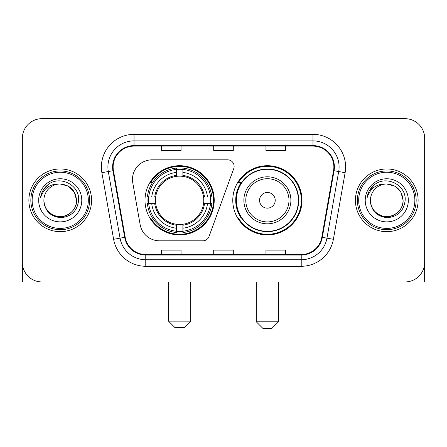 <?xml version="1.0" encoding="UTF-8"?>
<svg xmlns="http://www.w3.org/2000/svg" width="447" height="447" viewBox="0 0 447 447"><rect width="100%" height="100%" fill="white"/><g stroke="black" fill="none" stroke-linecap="round" stroke-linejoin="round"><path stroke-width="0.67" d="M132.474 179.415A19.59 19.59 0 0 0 132.77 182.817L140.14 224.617A19.59 19.59 0 0 0 159.434 240.804L202.882 240.804A6.532 6.532 0 0 0 209.023 236.508L233.742 168.586A6.532 6.532 0 0 0 227.607 159.825L152.064 159.825A19.59 19.59 0 0 0 132.474 179.415M232.775 200.317A34.615 34.615 0 0 0 267.39 234.926A34.615 34.615 0 0 0 301.999 200.317A34.615 34.615 0 0 0 267.39 165.703A34.615 34.615 0 0 0 232.775 200.317M145.001 200.317A34.615 34.615 0 0 0 179.61 234.926A34.615 34.615 0 0 0 214.225 200.317A34.615 34.615 0 0 0 179.61 165.703A34.615 34.615 0 0 0 145.001 200.317M148.108 203.581A31.676 31.676 0 0 1 148.108 197.049M241.073 217.946A31.676 31.676 0 0 1 241.073 182.683M22.35 138.274L22.35 262.361A19.59 19.59 0 0 0 41.94 281.951L405.06 281.951A19.59 19.59 0 0 0 424.65 262.361L424.65 138.274A19.59 19.59 0 0 0 405.06 118.678L41.94 118.678A19.59 19.59 0 0 0 22.35 138.274L22.35 262.361M28.882 200.317A31.346 31.346 0 0 0 60.228 231.663A31.346 31.346 0 0 0 91.579 200.317A31.346 31.346 0 0 0 60.228 168.966A31.346 31.346 0 0 0 28.882 200.317A31.346 31.346 0 0 0 60.228 231.663A31.346 31.346 0 0 0 91.579 200.317A31.346 31.346 0 0 0 60.228 168.966A31.346 31.346 0 0 0 28.882 200.317M355.421 200.317A31.346 31.346 0 0 0 386.772 231.663A31.346 31.346 0 0 0 418.118 200.317A31.346 31.346 0 0 0 386.772 168.966A31.346 31.346 0 0 0 355.421 200.317A31.346 31.346 0 0 0 386.772 231.663A31.346 31.346 0 0 0 418.118 200.317A31.346 31.346 0 0 0 386.772 168.966A31.346 31.346 0 0 0 355.421 200.317M113.13 167.01A20.897 20.897 0 0 1 134.027 146.108L312.973 146.108A20.897 20.897 0 0 1 333.551 170.637L321.806 237.251A20.897 20.897 0 0 1 301.228 254.522L145.772 254.522A20.897 20.897 0 0 1 125.194 237.251L113.449 170.637A20.897 20.897 0 0 1 113.13 167.01M112.605 167.01A21.422 21.422 0 0 0 112.929 170.726L124.679 237.34A21.422 21.422 0 0 0 145.772 255.041L301.228 255.041A21.422 21.422 0 0 0 322.321 237.34L334.071 170.726A21.422 21.422 0 0 0 312.973 145.588L134.027 145.588A21.422 21.422 0 0 0 112.605 167.01M101.871 172.676A32.653 32.653 0 0 1 134.027 134.351L312.973 134.351A32.653 32.653 0 0 1 345.129 172.676L333.384 239.296A32.653 32.653 0 0 1 301.228 266.278L145.772 266.278A32.653 32.653 0 0 1 113.616 239.296L101.871 172.676L108.303 171.542A26.122 26.122 0 0 1 134.027 140.883L312.973 140.883A26.122 26.122 0 0 1 338.697 171.542L326.953 238.162A26.122 26.122 0 0 1 301.228 259.746L145.772 259.746A26.122 26.122 0 0 1 120.047 238.162L108.303 171.542A26.122 26.122 0 0 1 107.906 167.01M405.06 118.678L41.94 118.678M41.94 281.951L405.06 281.951M348.895 281.951L424.65 281.951L424.65 138.274M322.321 237.34L326.953 238.162L338.697 171.542L345.129 172.676M213.705 146.108L213.705 150.533L233.295 150.533L233.295 146.108M161.456 146.108L161.456 150.533L181.052 150.533L181.052 146.108M265.948 146.108L265.948 150.533L285.544 150.533L285.544 146.108M233.295 254.522L233.295 250.096L213.705 250.096L213.705 254.522M181.052 254.522L181.052 250.096L161.456 250.096L161.456 254.522M285.544 254.522L285.544 250.096L265.948 250.096L265.948 254.522M22.35 255.829L22.35 281.951L98.105 281.951M88.31 200.317A28.083 28.083 0 0 0 60.228 172.235A28.083 28.083 0 0 0 32.145 200.317A28.083 28.083 0 0 0 60.228 228.4A28.083 28.083 0 0 0 88.31 200.317M89.618 200.317A29.39 29.39 0 0 0 60.228 170.927A29.39 29.39 0 0 0 30.837 200.317A29.39 29.39 0 0 0 60.228 229.702A29.39 29.39 0 0 0 89.618 200.317M43.901 200.317A16.327 16.327 0 0 1 60.228 183.991C70.145 184.957 75.588 190.4 76.554 200.317L74.37 192.154L68.391 186.175L60.228 183.991L68.391 186.175L74.37 192.154L76.554 200.317L74.37 192.154L68.391 186.175L60.228 183.991L68.391 186.175L74.37 192.154L76.554 200.317L74.37 192.154L68.391 186.175L60.228 183.991L68.391 186.175L74.37 192.154L76.554 200.317L74.37 192.154L68.391 186.175L60.228 183.991L68.391 186.175L74.37 192.154L76.554 200.317C77.113 212.386 62.239 220.974 52.064 214.454C46.846 211.185 44.124 206.475 43.901 200.317C44.683 210.962 50.399 216.75 61.055 217.689C71.514 216.56 77.37 210.766 78.616 200.317C79.829 184.767 59.451 174.878 47.712 184.896C43.616 188.321 41.213 192.668 40.509 197.937C43.588 188.215 50.165 183.566 60.228 183.991L68.391 186.175L74.37 192.154L76.554 200.317C77.113 212.386 62.239 220.974 52.064 214.454C46.846 211.185 44.124 206.475 43.901 200.317C43.348 212.386 58.216 220.974 68.391 214.454C73.615 211.185 76.336 206.475 76.554 200.317C76.336 206.475 73.615 211.185 68.391 214.454C58.216 220.974 43.348 212.386 43.901 200.317C44.124 206.475 46.846 211.185 52.064 214.454C62.239 220.974 77.113 212.386 76.554 200.317C77.113 212.386 62.239 220.974 52.064 214.454C46.846 211.185 44.124 206.475 43.901 200.317C44.124 206.475 46.846 211.185 52.064 214.454C62.239 220.974 77.113 212.386 76.554 200.317C76.336 206.475 73.615 211.185 68.391 214.454C58.216 220.974 43.348 212.386 43.901 200.317C43.348 212.386 58.216 220.974 68.391 214.454C73.615 211.185 76.336 206.475 76.554 200.317C77.113 212.386 62.239 220.974 52.064 214.454C46.846 211.185 44.124 206.475 43.901 200.317C43.348 212.386 58.216 220.974 68.391 214.454C73.615 211.185 76.336 206.475 76.554 200.317C77.113 212.386 62.239 220.974 52.064 214.454C46.846 211.185 44.124 206.475 43.901 200.317C44.124 206.475 46.846 211.185 52.064 214.454C62.239 220.974 77.113 212.386 76.554 200.317C77.208 212.99 60.915 221.405 50.969 213.767M38.677 200.317A21.551 21.551 0 0 0 60.228 221.868A21.551 21.551 0 0 0 81.779 200.317A21.551 21.551 0 0 0 60.228 178.766A21.551 21.551 0 0 0 38.677 200.317M47.706 184.902L42.89 190.629M42.594 191.182L43.024 190.394L42.594 191.182M184.186 327.668L175.04 327.668L168.508 321.136L190.713 321.136L184.186 327.668M182.879 231.233L182.879 232.546A32.391 32.391 0 0 0 211.839 203.581L210.526 203.581A31.089 31.089 0 0 1 182.879 231.233L182.879 228.21A28.083 28.083 0 0 0 207.503 203.581L203.553 203.581A24.166 24.166 0 0 0 182.879 176.375L182.879 169.402A31.089 31.089 0 0 1 210.526 197.049L211.839 197.049A32.391 32.391 0 0 0 182.879 168.089L182.879 169.402M148.7 203.581L147.387 203.581A32.391 32.391 0 0 0 176.347 232.546L176.347 231.233A31.089 31.089 0 0 1 148.7 203.581L151.723 203.581A28.083 28.083 0 0 0 176.347 228.21L176.347 224.26A24.166 24.166 0 0 0 203.553 203.581L204.519 203.581A25.121 25.121 0 0 1 182.879 225.221L182.879 228.21M176.347 169.402L176.347 168.089A32.391 32.391 0 0 0 147.387 197.049L148.7 197.049A31.089 31.089 0 0 1 176.347 169.402L176.347 172.425A28.083 28.083 0 0 0 151.723 197.049L155.668 197.049A24.166 24.166 0 0 0 176.347 224.26L176.347 225.221A25.121 25.121 0 0 1 154.707 203.581L151.723 203.581M148.762 203.581A31.022 31.022 0 0 1 148.762 197.049M182.879 169.469A31.022 31.022 0 0 0 176.347 169.469M210.464 197.049A31.022 31.022 0 0 1 210.464 203.581M210.526 197.049L207.503 197.049A28.083 28.083 0 0 0 182.879 172.425M207.503 203.581L210.526 203.581M176.347 228.21L176.347 231.233M203.553 197.049L207.503 197.049M182.879 224.299L182.879 225.221M176.347 224.26A24.166 24.166 0 0 1 155.668 203.581L154.707 203.581M182.879 231.166A31.022 31.022 0 0 1 176.347 231.166M151.723 197.049L148.7 197.049M176.347 176.33L176.347 172.425M182.879 176.375A24.166 24.166 0 0 0 155.668 197.049L154.707 197.049A25.121 25.121 0 0 1 176.347 175.408M182.879 176.33L182.879 175.408A25.121 25.121 0 0 1 204.519 197.049M152.438 182.683L150.589 182.683A33.961 33.961 0 0 1 213.571 200.317A33.961 33.961 0 0 1 150.589 217.946L152.438 217.946M271.96 328.322L262.814 328.322L256.287 321.79L278.492 321.79L271.96 328.322M275.223 200.317A7.839 7.839 0 0 0 267.39 192.478A7.839 7.839 0 0 0 259.551 200.317A7.839 7.839 0 0 0 267.39 208.151A7.839 7.839 0 0 0 275.223 200.317M290.896 200.317A23.512 23.512 0 0 0 267.39 176.805A23.512 23.512 0 0 0 243.878 200.317A23.512 23.512 0 0 0 267.39 223.824A23.512 23.512 0 0 0 290.896 200.317A23.512 23.512 0 0 1 267.39 223.824A23.512 23.512 0 0 1 243.878 200.317M298.406 200.317A31.022 31.022 0 0 0 267.39 169.296A31.022 31.022 0 0 0 236.368 200.317A31.022 31.022 0 0 0 267.39 231.339A31.022 31.022 0 0 0 298.406 200.317M301.345 200.317A33.961 33.961 0 0 1 238.363 217.946L241.509 217.946A31.312 31.312 0 0 0 288.103 223.796A31.312 31.312 0 0 0 288.103 176.833A31.312 31.312 0 0 0 241.509 182.683L238.363 182.683A33.961 33.961 0 0 1 301.345 200.317M414.855 200.317A28.083 28.083 0 0 0 386.772 172.235A28.083 28.083 0 0 0 358.69 200.317A28.083 28.083 0 0 0 386.772 228.4A28.083 28.083 0 0 0 414.855 200.317M416.163 200.317A29.39 29.39 0 0 0 386.772 170.927A29.39 29.39 0 0 0 357.382 200.317A29.39 29.39 0 0 0 386.772 229.702A29.39 29.39 0 0 0 416.163 200.317M370.446 200.317A16.327 16.327 0 0 1 386.772 183.991C396.685 184.957 402.127 190.4 403.099 200.317L400.909 192.154L394.936 186.175L386.772 183.991L394.936 186.175L400.909 192.154L403.099 200.317L400.909 192.154L394.936 186.175L386.772 183.991L394.936 186.175L400.909 192.154L403.099 200.317L400.909 192.154L394.936 186.175L386.772 183.991L394.936 186.175L400.909 192.154L403.099 200.317L400.909 192.154L394.936 186.175L386.772 183.991L394.936 186.175L400.909 192.154L403.099 200.317C403.652 212.386 388.784 220.974 378.609 214.454C373.385 211.185 370.664 206.475 370.446 200.317C371.228 210.962 376.944 216.75 387.599 217.689C398.059 216.56 403.909 210.766 405.161 200.317C406.373 184.767 385.996 174.878 374.251 184.896C370.155 188.321 367.758 192.668 367.054 197.937C370.133 188.215 376.704 183.566 386.772 183.991L394.936 186.175L400.909 192.154L403.099 200.317C403.652 212.386 388.784 220.974 378.609 214.454C373.385 211.185 370.664 206.475 370.446 200.317C369.887 212.386 384.761 220.974 394.936 214.454C400.154 211.185 402.876 206.475 403.099 200.317C402.876 206.475 400.154 211.185 394.936 214.454C384.761 220.974 369.887 212.386 370.446 200.317C370.664 206.475 373.385 211.185 378.609 214.454C388.784 220.974 403.652 212.386 403.099 200.317C403.652 212.386 388.784 220.974 378.609 214.454C373.385 211.185 370.664 206.475 370.446 200.317C370.664 206.475 373.385 211.185 378.609 214.454C388.784 220.974 403.652 212.386 403.099 200.317C402.876 206.475 400.154 211.185 394.936 214.454C384.761 220.974 369.887 212.386 370.446 200.317C369.887 212.386 384.761 220.974 394.936 214.454C400.154 211.185 402.876 206.475 403.099 200.317C403.652 212.386 388.784 220.974 378.609 214.454C373.385 211.185 370.664 206.475 370.446 200.317C369.887 212.386 384.761 220.974 394.936 214.454C400.154 211.185 402.876 206.475 403.099 200.317C403.652 212.386 388.784 220.974 378.609 214.454C373.385 211.185 370.664 206.475 370.446 200.317C370.664 206.475 373.385 211.185 378.609 214.454C388.784 220.974 403.652 212.386 403.099 200.317C403.753 212.99 387.454 221.405 377.514 213.767M365.221 200.317A21.551 21.551 0 0 0 386.772 221.868A21.551 21.551 0 0 0 408.323 200.317A21.551 21.551 0 0 0 386.772 178.766A21.551 21.551 0 0 0 365.221 200.317M374.245 184.902L369.434 190.629M369.133 191.182L369.568 190.394M312.973 134.351L312.973 145.588M108.303 171.542L112.929 170.726M145.772 266.278L145.772 255.041M301.228 255.041L301.228 266.278M113.616 239.296L124.679 237.34M334.071 170.726L338.697 171.542M134.027 134.351L134.027 145.588M326.953 238.162L333.384 239.296M182.879 224.26A24.166 24.166 0 0 0 203.553 203.581M176.347 231.457A31.312 31.312 0 0 0 182.879 231.457M210.755 203.581A31.312 31.312 0 0 0 210.755 197.049M182.879 169.173A31.312 31.312 0 0 0 176.347 169.173M288.986 200.317A21.596 21.596 0 0 0 267.39 178.716A21.596 21.596 0 0 0 245.789 200.317A21.596 21.596 0 0 0 267.39 221.913A21.596 21.596 0 0 0 288.986 200.317M190.713 281.951L190.713 321.136M168.508 281.951L168.508 321.136M278.492 281.951L278.492 321.79M256.287 281.951L256.287 321.79"/></g></svg>
